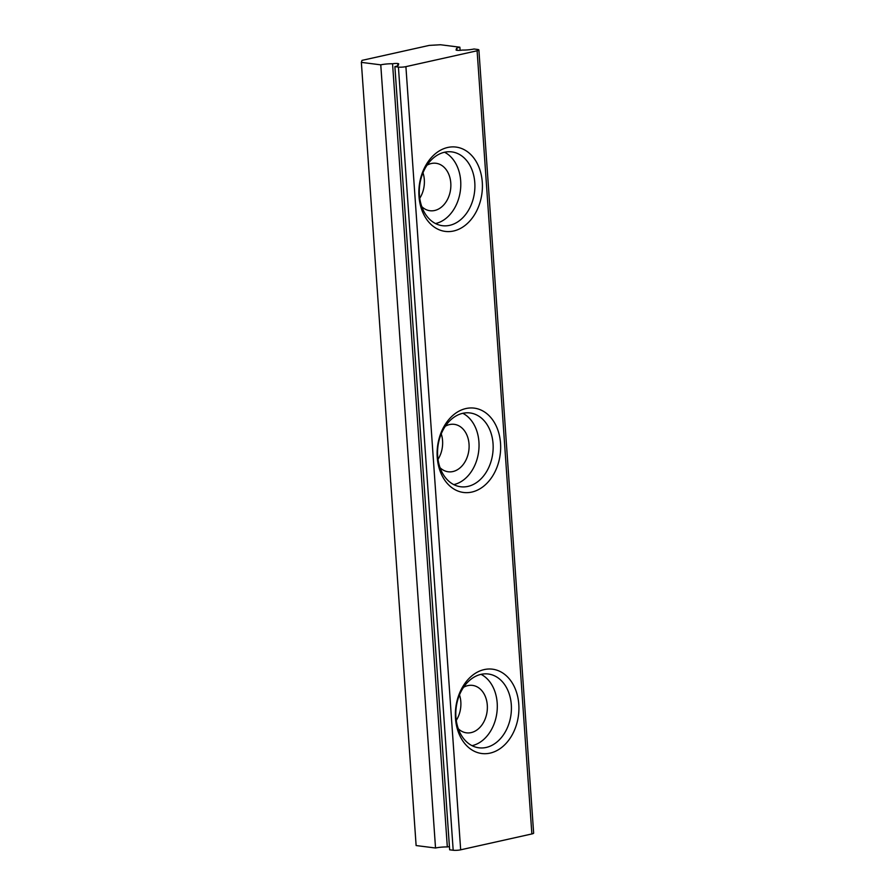 <?xml version="1.0" encoding="UTF-8"?>
<svg xmlns="http://www.w3.org/2000/svg" width="895" height="895" viewBox="0 0 895 895"><rect width="100%" height="100%" fill="white"/><g stroke="black" fill="none" stroke-linecap="round" stroke-linejoin="round"><path stroke-width="1.34" d="M460.108 50.333L459.885 47.211A10.628 1.835 -4 0 0 456.338 48.845A10.628 1.835 -4 0 0 456.976 49.415A3.983 0.694 -4 0 0 456.047 49.93A3.983 0.694 -4 0 0 457.054 50.31A3.983 0.694 -4 0 0 462.212 50.075A10.628 1.835 -4 0 0 474.003 49.001L477.527 49.449A5.314 0.917 -4 0 1 478.881 49.963A5.314 0.917 -4 0 1 477.102 50.78L405.905 66.644L460.668 849.814L531.865 833.95L477.102 50.78M456.271 720.385A23.908 17.766 97.2 0 0 460.824 701.792A23.908 17.766 97.2 0 0 459.504 694.9M458.307 728.776A23.908 17.766 97.2 0 0 466.485 732.837A23.908 17.766 97.2 0 0 487.294 705.148A23.908 17.766 97.2 0 0 472.504 685.391A23.908 17.766 97.2 0 0 463.565 687.293M455.924 717.074A37.198 27.633 97.2 0 0 478.926 747.806A37.198 27.633 97.2 0 0 511.302 704.734A37.198 27.633 97.2 0 0 488.29 674.002A37.198 27.633 97.2 0 0 455.924 717.074M472.034 745.669A37.198 27.633 97.2 0 0 497.184 702.944A37.198 27.633 97.2 0 0 481.074 674.36M455.499 718.405A42.512 31.582 97.2 0 0 490.057 753.12A42.512 31.582 97.2 0 0 518.787 704.309A42.512 31.582 97.2 0 0 484.217 669.583A42.512 31.582 97.2 0 0 455.499 718.405M437.241 457.345A42.512 31.582 97.2 0 0 471.81 492.071A42.512 31.582 97.2 0 0 500.529 443.249A42.512 31.582 97.2 0 0 465.959 408.534A42.512 31.582 97.2 0 0 437.241 457.345M437.666 456.014A37.198 27.633 97.2 0 0 460.679 486.757A37.198 27.633 97.2 0 0 493.044 443.685A37.198 27.633 97.2 0 0 470.032 412.953A37.198 27.633 97.2 0 0 437.666 456.014M453.776 484.609A37.198 27.633 97.2 0 0 478.926 441.895A37.198 27.633 97.2 0 0 462.816 413.3M440.049 467.716A23.908 17.766 97.2 0 0 448.227 471.777A23.908 17.766 97.2 0 0 469.036 444.099A23.908 17.766 97.2 0 0 454.246 424.342A23.908 17.766 97.2 0 0 445.318 426.233M438.013 459.336A23.908 17.766 97.2 0 0 442.566 440.732A23.908 17.766 97.2 0 0 441.246 433.84M418.983 196.285A42.512 31.582 97.2 0 0 453.552 231.011A42.512 31.582 97.2 0 0 482.282 182.188A42.512 31.582 97.2 0 0 447.713 147.474A42.512 31.582 97.2 0 0 418.983 196.285M419.408 194.965A37.198 27.633 97.2 0 0 442.421 225.697A37.198 27.633 97.2 0 0 474.786 182.625A37.198 27.633 97.2 0 0 451.785 151.893A37.198 27.633 97.2 0 0 419.408 194.965M435.518 223.549A37.198 27.633 97.2 0 0 460.679 180.835A37.198 27.633 97.2 0 0 444.569 152.239M421.802 206.655A23.908 17.766 97.2 0 0 429.98 210.728A23.908 17.766 97.2 0 0 450.789 183.039A23.908 17.766 97.2 0 0 435.988 163.282A23.908 17.766 97.2 0 0 427.06 165.172M419.755 198.276A23.908 17.766 97.2 0 0 424.319 179.682A23.908 17.766 97.2 0 0 422.988 172.78M459.885 47.211L440.474 44.75L429.242 45.399L361.994 60.379L361.356 62.37L380.767 64.843L435.529 848.012L416.119 845.551L361.356 62.37M398.42 67.08L394.885 66.633L449.648 849.803L453.183 850.25L398.42 67.08A5.314 0.917 -4 0 0 405.905 66.644M460.668 849.814A5.314 0.917 176 0 1 453.183 850.25M449.435 846.681A3.983 0.694 -4 0 0 447.321 846.938A10.628 1.835 -4 0 0 435.529 848.012M478.881 49.963L533.644 833.133A5.314 0.917 176 0 1 531.865 833.95M394.885 66.633A10.628 1.835 -4 0 0 398.432 64.988A10.628 1.835 -4 0 0 397.794 64.429A3.983 0.694 -4 0 0 398.722 63.914A3.983 0.694 -4 0 0 396.608 63.455A3.983 0.694 -4 0 0 392.558 63.769A10.628 1.835 -4 0 0 380.767 64.843M397.883 65.637L397.794 64.429M447.321 846.938L392.558 63.769M457.043 50.31L456.976 49.415"/></g></svg>
